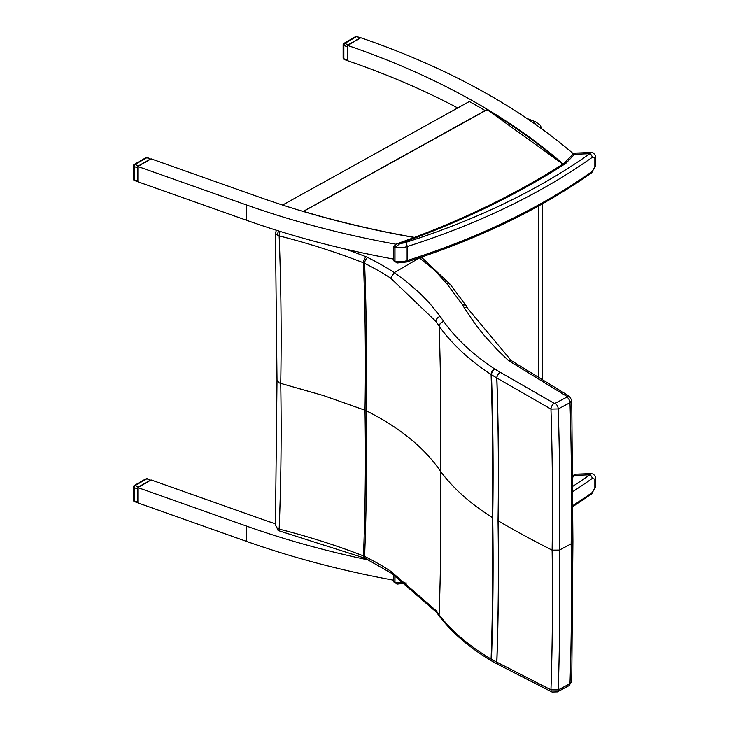 <?xml version="1.0" encoding="UTF-8"?>
<svg xmlns="http://www.w3.org/2000/svg" width="729" height="729" viewBox="0 0 729 729"><rect width="100%" height="100%" fill="white"/><g stroke="black" fill="none" stroke-linecap="round" stroke-linejoin="round"><path stroke-width="1.09" d="M368.427 559.981A664.976 383.919 180 0 1 246.703 526.147L137.881 487.583L151.122 479.937L260.891 518.829A664.976 383.919 0 0 0 275.507 523.841M393.824 580.238A664.976 383.919 0 0 1 246.703 541.437L137.881 502.873L137.881 487.583M414.236 237.481A664.976 383.919 180 0 1 412.031 237.098A664.976 383.919 180 0 1 302.735 211.328A664.976 383.919 180 0 1 279.69 204.12A664.976 383.919 180 0 1 260.891 197.732L151.122 158.831L137.881 166.476L137.881 181.767L246.703 220.331A664.976 383.919 180 0 0 393.824 259.132M282.579 205.068L469.33 101.504A664.976 383.919 180 0 1 485.104 110.562M573.45 153.846A664.976 383.919 0 0 0 360.819 37.771L347.569 45.417A664.976 383.919 180 0 1 469.33 98.953A664.976 383.919 180 0 1 486.999 109.15A664.976 383.919 180 0 1 561.758 162.831A664.976 383.919 180 0 1 563.061 163.97M457.712 107.947A664.976 383.919 0 0 0 347.569 60.707L347.569 45.417M137.881 166.476L246.703 205.04A664.976 383.919 0 0 0 395.82 244.206M592.176 171.397A3.126 1.977 54.6 0 1 591.565 172.809L595.547 165.811A3.126 1.804 180 0 1 594.855 166.932L592.176 171.397A631.05 364.336 180 0 1 407.11 260.599A3.126 1.23 72.4 0 1 406.554 261.993C478.087 239.158 539.761 209.423 591.565 172.809M397.032 263.014L394.99 261.474A1.558 0.902 180 0 1 393.824 260.608L397.023 263.014L406.554 261.993M594.855 158.011A3.126 1.804 0 0 0 595.547 156.89L595.265 155.222L593.36 152.981L591.192 152.489L589.761 153.691A3.126 1.977 54.6 0 1 592.176 157.382L594.855 158.011L594.855 166.932M400.212 243.395L396.366 243.987L393.824 246.584A1.558 0.902 0 0 0 393.824 246.584A1.558 0.902 0 0 0 393.824 246.593A1.558 0.902 0 0 0 394.99 247.459L400.212 243.395A752.2 434.284 0 0 0 565.412 163.615A6.242 3.599 0 0 0 566.196 162.986L575.7 153.072L572.529 154.621A3.126 2.214 44.4 0 1 574.753 154.256L589.761 153.691A627.924 362.532 180 0 1 405.606 242.456A13.414 7.746 180 0 1 400.212 243.395M592.176 492.503A3.126 1.977 54.6 0 1 591.565 493.907L595.547 486.908A3.126 1.804 180 0 1 594.855 488.038L592.176 492.503A631.05 364.336 180 0 1 573.267 505.306M397.032 584.12L394.99 582.58A1.558 0.902 180 0 1 393.824 581.706L397.023 584.12L406.554 583.1M594.855 479.117A3.126 1.804 0 0 0 595.547 477.987L595.265 476.329L593.36 474.087L591.164 473.595L589.761 474.798A3.126 1.977 54.6 0 1 592.176 478.488L594.855 479.117L594.855 488.038M573.204 475.308A3.126 2.214 44.4 0 1 574.753 475.363L575.7 474.178L572.529 475.727M571.746 681.351L569.987 683.647A4.684 2.588 -118 0 1 569.021 685.643L571.746 681.351L572.921 541.501L571.153 543.852L559.407 550.085L552.117 550.14A1037.987 599.274 180 0 1 505.571 525.117A1037.932 599.247 180 0 1 498.117 520.807L498.025 520.761A3040.932 1764.417 -120.2 0 0 496.777 377.959L491.474 374.761A12.511 7.244 -179.8 0 1 491.091 374.524C469.175 360.08 451.852 343.951 439.113 326.127L439.113 326.136A265.556 157.765 1.5 0 0 435.86 321.361L390.744 278.205A264.928 153.054 0 0 0 364.618 263.324A2813.184 1632.277 59.8 0 1 366.14 410.746A12.493 7.208 0 0 0 365.001 410.245A2811.762 1631.456 -120.2 0 0 363.479 262.804A537.246 310.244 0 0 0 279.161 235.895A2719.179 1577.729 59.8 0 1 280.738 383.39A6.242 3.609 180 0 1 278.861 382.652L277.011 379.973M572.921 541.556L571.746 400.376L569.987 402.718A3121.022 1810.891 -120.2 0 1 571.153 543.852A3121.022 1810.891 59.8 0 1 569.987 683.647L558.241 689.898A3120.275 1810.453 59.8 0 0 559.407 550.085A3120.275 1810.453 -120.2 0 0 558.241 408.933L550.951 409.106L496.859 378.014A3041.06 1764.49 59.8 0 1 498.117 520.807A3041.06 1764.49 -120.2 0 1 496.859 662.169L491.474 659.271A12.511 7.199 179.8 0 1 491.091 659.043C469.175 646.04 451.852 631.296 439.113 614.811L439.113 614.811A265.556 148.734 -1.5 0 0 435.86 610.419L390.744 571.254A264.928 152.862 -0 0 0 364.618 556.418A2813.184 1632.277 -120.2 0 0 366.14 410.746A264.509 152.716 0 0 1 380.128 418.182C404.568 432.224 423.604 448.39 437.245 466.678A264.645 152.789 -0 0 1 440.489 471.262A2939.738 1705.705 -120.2 0 0 439.113 326.136L440.352 323.193L443.542 321.279C456.081 338.812 473.112 354.686 494.617 368.92A4.684 2.725 123.4 0 0 491.091 374.524A3032.932 1759.779 -120.2 0 1 492.348 517.508C470.497 503.794 453.21 488.384 440.489 471.262A2939.738 1705.705 59.8 0 1 439.113 614.811L439.733 616.698C452.682 633.392 470.159 648.245 492.148 661.239A4.684 2.88 -59.4 0 1 491.091 659.043A3032.932 1759.779 59.8 0 0 492.348 517.508A12.493 7.208 180 0 0 492.74 517.736A3033.487 1760.098 59.8 0 0 491.474 374.761A4.684 2.615 121.1 0 1 494.863 369.074L500.158 372.273A4.684 2.615 121.1 0 0 496.777 377.959L496.859 378.014A4.684 2.643 121.7 0 1 500.285 372.346L554.122 403.31A4.684 2.442 118.2 0 0 550.951 409.106A3115.154 1807.492 -120.2 0 1 552.117 550.14A3115.154 1807.492 59.8 0 1 550.951 689.834L496.859 662.169A4.684 2.788 -61.2 0 0 497.934 664.374L497.843 664.329A4.684 2.761 -61.7 0 1 496.777 662.123A3040.932 1764.417 59.8 0 0 498.025 520.761M367.662 257.465A4.684 2.488 -63.7 0 0 364.618 263.324A12.53 7.345 0.8 0 0 363.479 262.804A4.684 2.141 -68.7 0 1 366.104 256.772A17.195 9.933 180 0 1 367.662 257.465A269.602 155.651 180 0 1 394.298 272.61L406.071 281.266L420.186 293.495L429.536 303.118L440.261 316.468A4.684 3.445 144.5 0 0 435.86 321.361M277.366 528.334A4.684 2.643 118.9 0 0 278.332 530.475L279.9 531.086A4.684 1.54 104.3 0 1 279.161 529.09A537.246 310.107 -0 0 1 363.479 555.935A4.684 2.141 111.3 0 0 364.4 558.031L365.584 558.551A4.684 2.488 116.3 0 1 364.618 556.418A12.53 7.117 -0.8 0 0 363.479 555.935A2811.762 1631.456 59.8 0 0 365.001 410.245L323.922 395.729L280.738 383.39A2719.179 1577.729 -120.2 0 1 279.161 529.09A6.242 3.727 -178.3 0 1 277.366 528.334L275.462 525.026M280.109 231.412A4.684 1.54 -75.7 0 0 279.161 235.895A6.242 3.481 178.3 0 1 277.366 235.257L275.453 233.234L276.391 230.246M422.219 257.902L419.521 257.902L394.307 272.61L390.744 278.205M554.122 403.31L555.17 403.319L566.916 397.105L566.971 396.458L508.496 360.563L497.214 349.72L483.655 334.766L474.606 323.239L464.109 307.483A4.684 3.527 -31 0 1 468.027 308.832L465.485 305.141L462.468 304.695L447.023 283.946A4.684 3.29 -41.7 0 1 450.413 284.592A4.684 3.29 -41.7 0 1 450.486 284.674M566.971 396.458A4.684 2.761 -56 0 1 569.495 396.348A4.684 2.761 -56 0 1 569.549 396.385M508.496 360.563L510.983 360.408L569.495 396.348L571.746 400.385M277.366 235.257A4.684 2.643 -61.1 0 1 278.925 231.047M447.023 283.946A17.241 10.233 -178.6 0 1 446.576 283.408A4.684 3.39 -37.7 0 1 450.185 284.31A4.684 3.39 -37.7 0 1 450.24 284.383M558.241 689.898L550.951 689.834A4.684 2.597 -64.6 0 0 552.017 692.021L557.275 691.894A4.684 2.588 -118 0 0 558.241 689.898M552.09 692.049A4.684 2.597 -64.6 0 1 552.017 692.021L497.934 664.374A4.684 2.788 -61.2 0 0 497.989 664.401M390.744 571.254L391.819 573.468M279.936 531.095A4.684 1.54 104.3 0 1 279.89 531.086L364.4 558.031A4.684 2.141 111.3 0 0 364.445 558.049M277.011 380.128L275.453 525.108L278.341 530.475A4.684 2.643 118.9 0 0 278.341 530.475A4.684 2.643 118.9 0 0 278.396 530.512M303.31 211.501L486.981 109.787A663.026 382.789 180 0 1 562.597 164.262M146.037 478.725A1.558 0.902 60 0 1 146.821 478.807A1.558 0.665 -70.5 0 1 147.34 478.607A1.558 1.558 0 0 0 146.037 478.725L134.236 485.541A1.558 1.558 0 0 0 133.453 486.89A1.558 0.902 0 0 0 134.2 487.665A1.558 0.665 -70.5 0 1 135.011 485.614A1.558 0.902 -120 0 0 134.236 485.541M138.628 486.899L150.429 480.083L146.821 478.807L135.011 485.614L138.628 486.899L137.945 487.546M147.34 478.607L150.429 480.083M137.881 487.646L137.881 502.81L134.491 501.616A1.558 0.665 -70.5 0 1 134.2 500.914A1.558 0.902 180 0 1 133.453 500.149A1.558 1.558 0 0 0 134.491 501.616M355.706 36.568A1.558 0.902 60 0 1 356.49 36.65A1.558 0.665 -70.5 0 1 357.01 36.45A1.558 1.558 0 0 0 355.706 36.568L343.906 43.385A1.558 1.558 0 0 0 343.131 44.733A1.558 0.902 0 0 0 343.869 45.508A1.558 0.665 -70.5 0 1 344.689 43.458A1.558 0.902 -120 0 0 343.906 43.385M348.298 44.742L360.099 37.926L356.49 36.65L344.689 43.458L348.298 44.742L347.624 45.389M357.01 36.45L360.099 37.926M347.569 45.453L347.569 60.662M344.17 59.459A1.558 0.665 -70.5 0 1 343.869 58.757A1.558 0.902 180 0 1 343.131 57.983A1.558 1.558 0 0 0 344.17 59.459L347.578 60.662M146.037 157.628A1.558 0.902 60 0 1 146.821 157.701A1.558 0.665 -70.5 0 1 147.34 157.5A1.558 1.558 0 0 0 146.037 157.628L134.236 164.435A1.558 1.558 0 0 0 133.453 165.793A1.558 0.902 0 0 0 134.2 166.558A1.558 0.665 -70.5 0 1 135.011 164.517A1.558 0.902 -120 0 0 134.236 164.435M138.628 165.793L150.429 158.977L146.821 157.701L135.011 164.517L138.628 165.793L137.945 166.44M147.34 157.5L150.429 158.977M137.881 166.54L137.881 181.712L134.491 180.51A1.558 0.665 -70.5 0 1 134.2 179.808A1.558 0.902 180 0 1 133.453 179.042A1.558 1.558 0 0 0 134.491 180.51M246.703 541.437L246.703 526.147M246.703 205.04L246.703 220.331M407.11 260.599A16.539 9.55 180 0 1 394.99 261.474L394.99 247.459A16.539 9.55 0 0 0 407.11 246.584L407.11 260.599M405.606 242.456A3.126 1.23 -107.6 0 1 407.11 246.584A631.05 364.336 0 0 0 592.176 157.382M572.529 154.621L563.964 163.351A3.126 2.214 44.4 0 1 566.196 162.986M396.376 243.987C458.978 221.862 514.756 195.044 563.717 163.542A3.126 1.895 57.2 0 1 565.412 163.615M404.941 582.28A16.539 9.55 180 0 1 394.99 582.58L394.99 575.473M573.276 491.282A631.05 364.336 0 0 0 592.176 478.488M573.222 476.93L574.753 475.363L589.761 474.798A627.924 362.532 180 0 1 573.258 486.033M532.288 122.144A287.518 166.002 180 0 1 533.309 122.563A6.242 3.599 180 0 1 535.706 124.531M526.766 118.362L535.678 121.88A6.242 2.952 112.3 0 0 533.309 122.563M538.458 376.446L538.458 206.043M566.916 397.105A4.684 2.588 62.1 0 1 569.987 402.718L558.241 408.933A4.684 2.588 62.1 0 0 555.17 403.319M446.576 283.408L434.484 270.14L419.53 257.902A185.558 107.127 0 0 0 419.375 257.802M440.261 316.468A270.222 160.371 -178.6 0 1 443.542 321.279M511.147 360.509L468.027 308.832A4.684 3.527 -31 0 1 468.091 308.941M464.109 307.483A411.921 244.47 -178.6 0 1 462.468 304.695M345.318 249.063A541.911 312.869 180 0 1 366.104 256.772M492.357 661.349A4.684 2.88 -59.4 0 1 492.148 661.239L492.549 661.467A4.684 2.761 -61.7 0 1 491.474 659.271A3033.487 1760.098 -120.2 0 0 492.74 517.736M497.889 664.347A4.684 2.761 -61.7 0 1 497.843 664.329L492.549 661.467M557.211 691.93A4.684 2.588 -118 0 0 557.275 691.903L569.021 685.652M436.534 612.369A4.684 3.581 -37.7 0 1 436.471 612.278A4.684 3.581 -37.7 0 1 435.86 610.419M415.904 237.645A663.026 382.789 180 0 1 303.647 211.446M137.489 502.081L134.2 500.914L134.2 487.665L137.489 488.822M347.168 59.924L343.869 58.757L343.869 45.508L347.168 46.665M137.489 180.974L134.2 179.808L134.2 166.558L137.489 167.725M393.824 246.593L393.824 260.608M595.547 156.89L595.547 165.802M591.192 152.489L575.7 153.072M591.565 493.907L573.258 506.318M393.824 574.725L393.824 581.706M595.547 477.987L595.547 486.908M591.192 473.595L575.7 474.178M542.039 129.051L540.089 124.996L535.678 121.88M542.176 378.725L542.176 203.974M275.453 233.28L277.011 380.055M422.137 257.847L421.171 257.2M466.387 306.052L450.176 284.31L422.173 257.866M391.755 573.441L436.471 612.278L439.651 616.588M365.584 558.551L391.719 573.413M303.173 211.456L486.99 109.523L562.861 164.098M133.453 486.89L133.453 500.149M343.131 44.733L343.131 57.983M133.453 165.793L133.453 179.042"/></g></svg>
